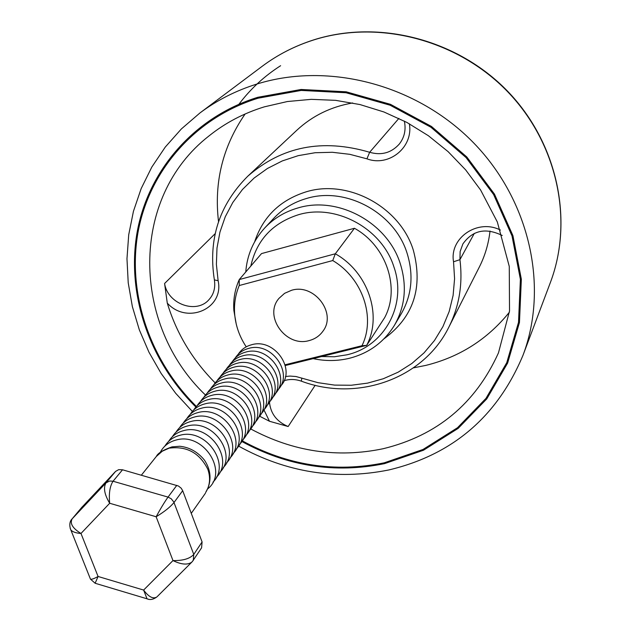 <?xml version="1.0" encoding="UTF-8"?>
<svg xmlns="http://www.w3.org/2000/svg" width="631" height="631" viewBox="0 0 631 631"><rect width="100%" height="100%" fill="white"/><g stroke="black" fill="none" stroke-linecap="round" stroke-linejoin="round"><path stroke-width="0.95" d="M309.19 340.566C285.922 347.657 263.23 316.044 279.036 298.305L284.589 293.328L291.546 290.292C314.135 283.122 337.049 313.173 322.914 331.22C319.538 335.937 314.964 339.052 309.19 340.566M245.12 113.982C222.743 146.455 213.885 182.343 218.531 221.631M215.171 382.875C192.479 359.993 176.514 333.405 167.278 303.093L164.588 283.485L215.187 233.644M259.578 416.192L269.484 421.263L288.154 426.524C276.749 421.713 270.518 413.518 269.445 401.947M413.447 367.865L425.791 365.404C459.62 357.043 487.479 339.32 509.367 312.235M246.24 346.829C239.417 336.544 235.552 325.47 234.629 313.615C233.967 303.763 235.497 294.401 239.228 285.527L239.267 279.557L261.518 253.591L354.441 228.272C386.511 245.932 400.464 288.249 384.665 317.63L366.674 345.362C382.591 315.342 368.173 272.119 335.313 253.788L332.742 260.556C362.675 278.161 375.887 317.598 361.973 345.725L366.674 345.362L285.291 365.538M404.361 121.105C406.151 129.812 404.447 137.471 399.265 144.097C391.275 152.923 381.4 155.644 369.648 152.276C322.488 138.402 281.852 146.392 247.731 176.254L296.87 130.207C312.408 115.804 331.007 106.718 352.666 102.956M490.019 231.025C488.568 243.811 485.002 255.831 479.315 267.079L448.846 327.142C459.25 306.343 462.949 283.855 459.936 259.672L460.133 251.548L462.878 243.945C472.595 230.252 485.72 227.436 502.244 235.489M361.973 345.725L285.094 364.789M239.228 285.527L332.742 260.556M354.441 228.272L335.313 253.788L239.267 279.557C234.921 289.25 233.115 299.528 233.849 310.389L236.262 324.2M280.566 386.117C296.783 369.719 274.461 337.695 251.572 344.763C245.782 346.309 241.31 349.495 238.171 354.314M277.845 389.982C294.149 373.528 271.701 341.316 248.693 348.399C242.864 349.96 238.376 353.163 235.229 358.006M275.092 393.894C291.49 377.37 268.916 344.968 245.782 352.082C239.922 353.644 235.41 356.862 232.247 361.744M272.316 397.838C288.809 381.258 266.093 348.667 242.84 355.805C236.94 357.375 232.405 360.609 229.227 365.515M269.508 401.837C286.088 385.194 263.237 352.406 239.867 359.567C233.935 361.145 229.368 364.395 226.182 369.332M266.661 405.875C283.343 389.169 260.358 356.192 236.854 363.377C230.891 364.955 226.3 368.228 223.098 373.189M263.79 409.953C280.566 393.192 257.44 360.017 233.809 367.218C227.807 368.812 223.2 372.101 219.982 377.093M260.879 414.086C277.758 397.262 254.49 363.882 230.733 371.115C224.691 372.708 220.061 376.013 216.827 381.037M257.937 418.258C274.911 401.371 251.501 367.802 227.617 375.051C221.544 376.652 216.883 379.972 213.641 385.028M254.963 422.486C272.04 405.536 248.488 371.754 224.47 379.034C218.358 380.635 213.672 383.979 210.423 389.067M251.958 426.761C269.137 409.748 245.435 375.76 221.292 383.056C215.139 384.665 210.423 388.033 207.157 393.152M248.914 431.083C266.195 414.007 242.343 379.815 218.066 387.134C211.874 388.751 207.142 392.135 203.86 397.278M245.838 435.453C263.222 418.314 239.22 383.908 214.808 391.252C208.577 392.876 203.813 396.276 200.524 401.458M242.722 439.878C260.209 422.675 236.057 388.057 211.511 395.424C205.241 397.057 200.453 400.472 197.148 405.686M239.567 444.358C257.164 427.092 232.863 392.253 208.175 399.644C201.865 401.277 197.046 404.716 193.725 409.961M236.38 448.886C254.08 431.557 229.621 396.497 204.799 403.911C198.449 405.552 193.607 409.014 190.27 414.291M233.155 453.468C250.964 436.076 226.348 400.795 201.384 408.233C194.987 409.882 190.12 413.36 186.776 418.676M229.889 458.106C247.809 440.651 223.035 405.141 197.921 412.603C191.493 414.259 186.595 417.761 183.235 423.109M226.584 462.799C244.615 445.281 219.675 409.543 194.427 417.028C187.951 418.692 183.029 422.21 179.654 427.589M223.24 467.555C241.381 449.966 216.283 413.999 190.885 421.508C184.37 423.172 179.417 426.714 176.025 432.132M219.848 472.367C238.116 454.706 212.844 418.511 187.297 426.043C180.742 427.715 175.757 431.281 172.358 436.731M216.425 477.233C234.803 459.51 209.366 423.07 183.668 430.634C177.066 432.314 172.058 435.895 168.643 441.385M212.955 482.163C231.451 464.377 205.84 427.7 179.993 435.28C173.344 436.967 168.311 440.572 164.88 446.093M207.567 488.954C229.258 472.382 203.663 431.983 176.278 439.981C168.824 441.897 163.437 446.109 160.116 452.624M169.873 448.081C187.036 446.054 199.688 453.121 207.828 469.29C210.722 477.801 209.989 485.554 205.627 492.535L208.096 487.716C211.559 478.243 210.336 469.038 204.412 460.086C197.692 451.883 189.474 447.276 179.74 446.259L172.018 446.874C162.979 450.037 157.766 453.224 156.354 456.442L162.301 451.197L172.011 446.874M141.36 475.19L156.354 456.442M192.526 561.29L201.581 547.85L202.094 541.942L182.682 490.697L181.207 488.213L178.431 486.012L122.54 469.787L118.683 469.653L115.568 471.42L81.754 507.419M70.191 528.352L70.814 529.866C72.47 531.878 75.862 533.085 80.989 533.471C72.541 528.257 69.623 523.351 72.226 518.753L82.156 506.938M71.973 519.045L72.021 518.99C70.341 520.48 68.716 524.471 70.814 529.866L90.454 579.116L95.139 583.257L98.073 576.474C94.035 578.73 91.495 579.613 90.454 579.116L90.17 578.406M95.447 583.352L148.34 599.198M193.267 560.383L193.772 554.412C189.899 558.711 182.966 560.762 172.981 560.573L143.623 590.064L147.015 598.787C149.989 600.176 153.286 599.553 156.914 596.91C153.183 599.284 148.758 597.005 143.623 590.064L98.073 576.474L80.989 533.471L109.684 503.262C108.729 493.521 109.857 486.185 113.044 481.24L122.54 469.787M157.3 596.524L192.084 561.85M176.79 485.357L168.035 497.102C164.557 501.992 160.589 508.547 156.133 516.757L172.981 560.573C181.184 564.579 187.423 565.131 191.706 562.229L193.267 560.391M115.568 471.42L105.992 482.881C103.192 487.716 104.423 494.507 109.684 503.262L156.133 516.757C164.234 511.851 170.196 507.103 174.006 502.521L182.682 490.697M199.917 112.981L262.157 66.318C277.664 54.708 294.906 45.897 313.875 39.887C378.758 19.38 457.388 39.682 507.466 91.519C557.567 143.371 573.792 220.7 550.366 282.538L522.965 355.356C548.781 287.326 530.237 201.186 473.739 142.985C417.272 84.783 329.059 61.601 257.077 83.986C236.033 90.541 216.977 100.211 199.917 112.981L181.373 128.937L165.267 147.07L151.811 167.073L141.163 188.606L133.441 211.298L128.708 234.795L126.973 258.749L128.219 282.806L132.368 306.619L139.341 329.879L148.995 352.272L161.173 373.505L175.694 393.31L192.36 411.428M195.886 407.027C149.594 361.271 126.303 294.63 137.069 232.571C148.088 170.685 193.985 117.003 257.795 97.292L301.097 89.476L346.159 91.803L390.455 104.328L431.462 126.452L466.798 156.961L494.452 194.088L512.932 235.655L521.348 279.273L519.455 322.512L507.624 363.07L486.746 398.918L458.153 428.386L423.48 450.234L384.539 463.635C335.014 473.739 287.428 466.356 241.783 441.463M280.614 65.711C264.279 76.17 250.397 88.995 238.968 104.194M205.461 395.022C131.84 324.941 129.268 197.811 209.145 135.815C225.338 122.848 243.747 113.186 264.373 106.836L287.373 101.536L311.28 99.343L335.637 100.345L360.001 104.565L383.893 111.963L406.845 122.406L428.394 135.728L448.12 151.653L465.646 169.873L480.617 190.026L497.323 221.954L509.264 266.408L509.525 311.012L498.466 352.871C475.458 403.69 436.991 435.642 383.072 448.744C337.238 458.272 293.099 451.654 250.633 428.906M315.169 385.281L288.154 426.524M242.201 440.793C287.626 465.544 334.982 472.887 384.255 462.815L423.015 449.469L457.522 427.723L485.973 398.39L506.748 362.707L518.516 322.338L520.386 279.304L512.009 235.899L493.608 194.529L466.088 157.592L430.926 127.241L390.124 105.219L346.04 92.749L301.2 90.43L258.111 98.199C194.616 117.8 148.916 171.198 137.929 232.784C127.194 294.543 150.352 360.885 196.407 406.443M250.815 266.077C256.604 240.19 272.474 223.074 298.424 214.737C335.771 203.332 382.031 228.469 393.902 266.889C407.405 304.915 384.271 346.537 346.892 354.819L334.398 356.76L321.605 356.539M297.99 207.938C284.865 211.708 273.783 218.381 264.736 227.965L273.854 218.216C282.767 208.774 293.683 202.188 306.595 198.465C345.954 186.326 394.69 212.757 407.098 253.276C413.81 274.998 411.862 295.174 401.253 313.796L394.446 325.28C405.212 306.374 407.161 285.882 400.306 263.797C387.623 222.601 337.995 195.657 297.99 207.938M384.003 338.815C413.494 317.18 423.275 287.665 413.352 250.27C400.157 207.023 348.115 178.818 306.145 191.832C280.132 200.051 262.969 216.701 254.664 241.776M167.278 303.093C186.879 324.91 224.36 308.843 218.121 280.685L216.386 264.342L216.993 248.022L219.959 232.066L225.259 216.78L232.8 202.488L242.47 189.489L254.088 178.068L267.434 168.477L282.246 160.944L298.234 155.652L315.066 152.734L332.371 152.284L349.787 154.319L366.934 158.823C388.956 167.199 413.62 147.197 409.353 123.771M500.407 230.055C477.635 218.421 449.256 238.021 453.539 261.77L454.58 278.736L453.105 295.434L449.177 311.509L442.915 326.645L434.459 340.527L424.024 352.895L411.83 363.503L398.161 372.172L383.285 378.75L367.526 383.135L351.175 385.257L334.564 385.099L318.016 382.678L295.994 376.526L290.086 376.076L285.449 376.502M263.908 409.819L269.484 421.263M398.895 118.391L369.648 152.276L366.934 158.823M214.366 279.904L218.121 280.685M247.731 176.254C219.123 204.988 208.009 239.583 214.398 280.054C215.526 287.799 213.775 294.275 209.129 299.473C196.556 314.514 167.562 304.032 164.588 283.485M453.539 261.77L459.936 259.672L474.323 233.375M301.831 378.056L301.366 381.163M81.951 507.174L72.021 518.99L105.992 482.881L109.676 481.003L113.044 481.24L168.035 497.102L171.214 498.75L173.785 501.992L193.772 554.412L202.094 541.942M238.55 446.078C286.403 472.516 336.528 480.467 388.917 469.937C452.624 454.738 497.307 416.547 522.965 355.356M262.157 66.318C277.758 54.645 295.071 45.795 314.104 39.761M394.446 325.28C383.948 342.254 368.914 353.257 349.353 358.298C337.459 361.145 325.391 361.255 313.142 358.629M245.759 271.985C247.06 255.082 253.386 240.403 264.736 227.965M284.029 380.745C289.503 378.955 295.253 379.089 301.295 381.14C356.752 402.05 423.22 379.326 448.846 327.142M234.629 313.615L233.849 310.389M314.183 39.729C379.302 19.214 457.688 39.548 507.624 91.243C557.559 142.937 573.918 220.29 550.366 282.538M191.264 513.358L205.367 493.3"/></g></svg>
